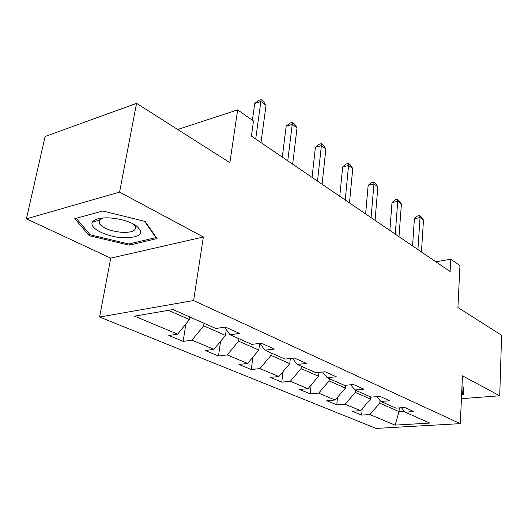 <?xml version="1.0" encoding="UTF-8"?>
<svg xmlns="http://www.w3.org/2000/svg" width="528" height="528" viewBox="0 0 528 528"><rect width="100%" height="100%" fill="white"/><g stroke="black" fill="none" stroke-linecap="round" stroke-linejoin="round"><path stroke-width="0.79" d="M99.594 317.031L376.035 428.419L460.291 423.641L193.611 300.531L99.594 317.031L110.755 258.126L203.359 236.999L119.579 192.113L26.4 218.843L110.755 258.126M26.4 218.843L45.104 136.508L136.541 103.349L229.885 162.65L237.646 109.883L177.679 129.485M461.426 398.647L499.732 395.802L501.6 335.267L457.928 307.52L459.954 265.643L450.787 259.222L435.871 261.796M119.579 192.113L136.541 103.349M401.392 407.755L405.134 412.17L413.879 411.583L404.804 407.51L396 408.137L380.893 401.458L389.776 400.778L380.068 396.422L371.125 397.142L354.948 389.987L363.977 389.209L353.562 384.536L344.48 385.361L327.122 377.692L336.283 376.794L325.083 371.771L315.876 372.715L297.198 364.459L306.484 363.429L294.413 358.017L285.074 359.099L264.924 350.189L274.329 349.015L261.281 343.16L251.823 344.401L230.017 334.759L239.534 333.412L225.377 327.063L215.82 328.489L173.019 309.566L134.501 316.147L177.606 334.165L168.795 335.478L183.143 341.398L185.843 324.014M405.134 412.17L429.799 423.08L395.102 425.106L369.857 414.553L361.654 415.1L362.182 408.738M183.143 341.398L191.935 340.157L213.972 349.371L205.227 350.519L218.506 356.004L227.225 354.908L247.639 363.449L238.973 364.452L251.302 369.541L259.928 368.584L278.89 376.517L270.323 377.395L281.794 382.133L290.321 381.295L307.982 388.681L299.515 389.446L310.22 393.868L318.641 393.136L335.128 400.033L326.773 400.699L336.778 404.831L345.094 404.197L360.525 410.645L352.275 411.233L361.654 415.1M237.646 109.883L253.506 120.998L251.401 136.066L450.146 271.531L450.787 259.222M370.722 396.964L370.55 399.102L355.285 392.396L355.476 390.218M376.919 396.673L380.893 401.458M360.525 410.645L370.55 399.102M345.094 404.197L355.285 392.396M345.675 385.255L345.424 388.067L329.109 380.899L329.32 378.662M350.731 384.793L354.948 389.987M335.128 400.033L345.424 388.067M318.641 393.136L329.109 380.899M318.945 372.398L318.556 376.266L301.072 368.59L301.323 366.28M322.634 372.022L327.122 377.692M307.982 388.681L318.556 376.266M290.321 381.295L301.072 368.59M290.334 358.492L289.753 363.62L270.983 355.377L271.267 352.994M292.413 358.248L297.198 364.459M278.89 376.517L289.753 363.62M259.928 368.584L270.983 355.377M259.644 343.378L258.806 350.031L238.59 341.154L238.92 338.699M259.822 343.352L264.924 350.189M247.639 363.449L258.806 350.031M227.225 354.908L238.59 341.154M226.281 329.558L225.469 335.392L203.636 325.802L204.013 323.268M224.572 327.182L230.017 334.759M213.972 349.371L225.469 335.392M191.935 340.157L203.636 325.802M189.836 316.998L189.44 319.572L168.439 310.345M177.606 334.165L189.44 319.572M203.359 236.999L193.611 300.531M499.732 395.802L462.462 375.83L460.291 423.641M399.293 407.9L399.036 411.609L404.349 411.246M380.002 400.382L379.79 403.154L399.036 411.609L395.102 425.106M369.857 414.553L379.79 403.154M218.506 356.004L220.565 341.352M251.302 369.541L252.879 357.152M281.794 382.133L282.995 371.639M310.22 393.868L311.137 384.971M336.778 404.831L337.478 397.3M89.225 235.679L129.142 245.157L157.034 238.57L145.187 221.463L102.775 210.989L74.771 218.651L89.225 235.679L89.549 234.049M461.617 394.462L463.386 394.33L463.855 387.103L461.967 386.701M129.373 243.89L129.142 245.157M463.709 387.077L463.386 394.33M255.697 138.996L260.858 101.475L266.046 105.257L260.997 142.606M252.391 120.212L254.734 103.481L260.858 101.475L261.083 99.581L263.155 101.092L266.046 105.257M254.734 103.481L258.634 100.386L261.083 99.581M124.113 237.805C141.167 237.382 145.015 233.198 135.637 225.251C128.37 220.988 119.414 218.526 108.761 217.866C100.129 217.661 94.73 219.034 92.558 221.991C88.163 228.01 107.428 237.389 124.113 237.805M103.079 217.965L99.059 220.348L99.132 223.476C103.283 228.433 111.203 231.416 122.892 232.419C132.561 232.485 136.66 230.413 135.188 226.202L132.799 223.667M99.931 219.437L99.132 223.476M76.237 218.255L102.828 211.002M144.619 221.324L155.905 237.593L128.885 244.002L90.182 234.795L76.23 218.282M155.998 237.072L155.905 237.593M463.069 386.938L462.653 393.677L461.65 393.756M287.747 160.842L292.235 124.357L297.046 127.868L292.664 164.195M282.295 157.126L286.176 126.185L292.235 124.357L292.294 122.423L294.221 123.829L297.046 127.868M286.176 126.185L289.879 123.156L292.294 122.423M317.513 181.124L321.394 145.629L325.882 148.896L322.08 184.246M312.048 177.401L315.414 147.292L321.394 145.629L321.328 143.662L323.116 144.976L325.882 148.896M315.414 147.292L318.938 144.329L321.328 143.662M345.22 200.013L348.572 165.449L352.757 168.505L349.477 202.917M339.755 196.291L342.679 166.967L348.572 165.449L348.388 163.462L350.057 164.69L352.757 168.505M342.679 166.967L346.031 164.076L348.388 163.462M371.072 217.635L373.963 183.968L377.876 186.82L375.058 220.354M365.627 213.926L368.148 185.354L373.963 183.968L373.679 181.969L375.243 183.117L377.876 186.82M368.148 185.354L371.356 182.53L373.679 181.969M395.261 234.122L397.736 201.307L401.405 203.986L398.996 236.663M389.842 230.426L392.007 202.58L397.736 201.307L397.36 199.3L398.831 200.376L401.405 203.986M392.007 202.58L395.076 199.815L397.36 199.3M417.938 249.579L420.044 217.576L423.489 220.09L421.443 251.968M412.553 245.903L414.401 218.744L420.044 217.576L419.588 215.569L420.968 216.572L423.489 220.09M414.401 218.744L417.338 216.038L419.588 215.569M134.508 224.572L135.637 225.251M99.059 220.348L92.558 221.991"/></g></svg>
